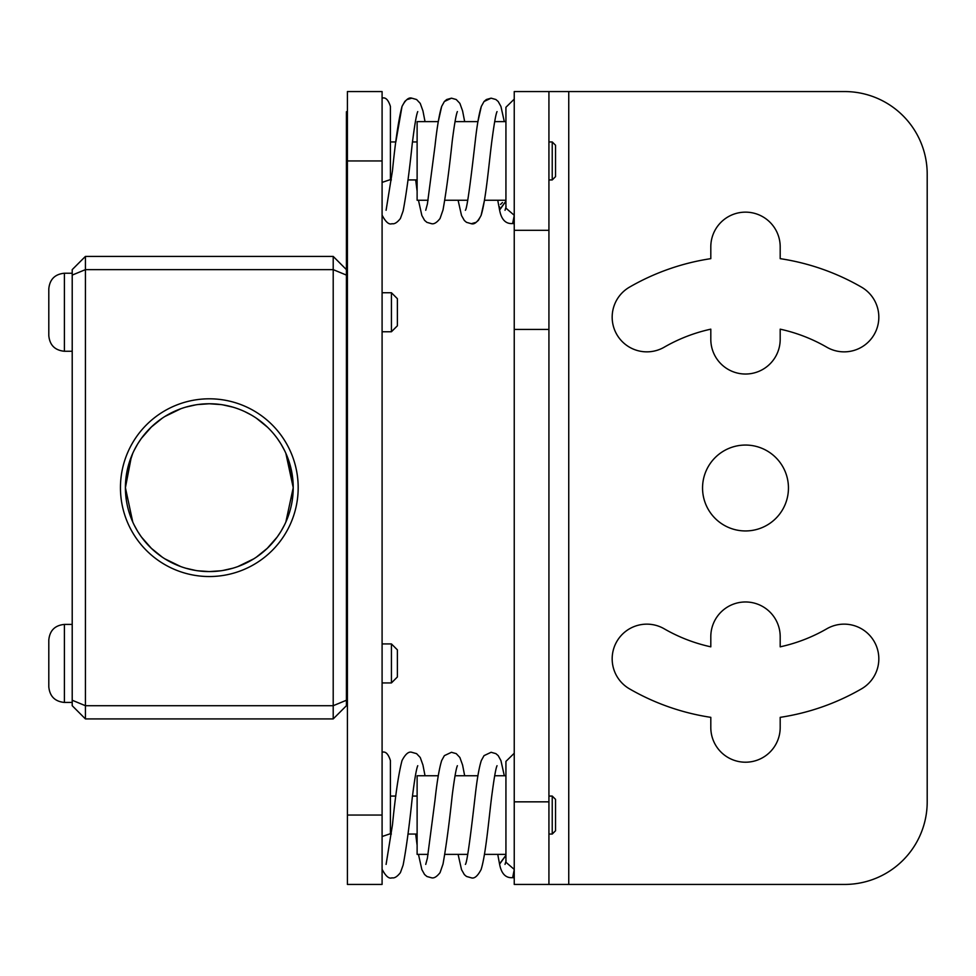 <?xml version="1.0" encoding="UTF-8"?>
<svg xmlns="http://www.w3.org/2000/svg" width="976" height="976" viewBox="0 0 976 976"><rect width="100%" height="100%" fill="white"/><g stroke="black" fill="none" stroke-linecap="round" stroke-linejoin="round"><path stroke-width="1.46" d="M844.606 91.561A82.594 82.594 0 0 1 927.2 174.155A82.594 82.594 0 0 0 844.606 91.561L568.752 91.561L568.752 884.439L514.242 884.439L514.242 91.561L568.752 91.561M844.606 884.439A82.594 82.594 0 0 0 927.2 801.845A82.594 82.594 0 0 1 844.606 884.439L568.752 884.439M514.242 230.312L548.927 230.312L548.927 329.424L514.242 329.424M548.927 329.424L548.927 884.439M548.927 91.561L548.927 230.312M927.2 174.155L927.2 801.845M702.549 488A42.944 42.944 0 0 0 745.493 530.944A42.944 42.944 0 0 0 788.449 488A42.944 42.944 0 0 0 745.493 445.056A42.944 42.944 0 0 0 702.549 488M780.19 717.348A231.959 231.959 0 0 0 861.479 688.873A34.685 34.685 0 0 0 874.179 641.488A34.685 34.685 0 0 0 826.782 628.8A162.577 162.577 0 0 1 780.19 646.832L780.19 636.669A34.685 34.685 0 0 0 745.493 601.972A34.685 34.685 0 0 0 710.809 636.669L710.809 646.832A162.577 162.577 0 0 1 664.205 628.8A34.685 34.685 0 0 0 616.82 641.488A34.685 34.685 0 0 0 629.52 688.873A231.959 231.959 0 0 0 710.809 717.348L710.809 727.51A34.685 34.685 0 0 0 745.493 762.207A34.685 34.685 0 0 0 780.19 727.51L780.19 717.348M826.782 347.2A162.577 162.577 0 0 0 780.19 329.168L780.19 339.331A34.685 34.685 0 0 1 745.493 374.028A34.685 34.685 0 0 1 710.809 339.331L710.809 329.168A162.577 162.577 0 0 0 664.205 347.2A34.685 34.685 0 0 1 616.82 334.512A34.685 34.685 0 0 1 629.52 287.127A231.959 231.959 0 0 1 710.809 258.652L710.809 246.83A34.685 34.685 0 0 1 745.493 212.146A34.685 34.685 0 0 1 780.19 246.83L780.19 258.652A231.959 231.959 0 0 1 861.479 287.127A34.685 34.685 0 0 1 874.179 334.512A34.685 34.685 0 0 1 826.782 347.2M548.927 179.938L552.233 179.938L552.233 141.947L548.927 141.947M552.233 179.938L555.539 176.632L555.539 145.241L552.233 141.947M548.927 834.053L552.233 834.053L552.233 796.062L548.927 796.062M552.233 834.053L555.539 830.759L555.539 799.368L552.233 796.062M425.731 210.279L427.415 203.923L435.015 145.888C437.028 127.38 439.249 114.216 441.677 106.408L444.385 101.504L451.473 98.173L456.231 99.515L459.879 103.371L462.587 110.91L464.674 121.622L462.587 110.91L459.879 103.371L456.231 99.515L451.473 98.173L446.74 99.503L444.385 101.504L441.677 106.408L438.273 121.622L417.118 121.622L417.118 200.251L428.098 200.251M382.092 91.561L382.092 884.439L347.407 884.439L347.407 91.561L382.092 91.561M417.74 111.606L417.752 111.581C416.362 114.704 414.507 125.66 412.165 144.472C409.225 172.654 406.211 194.81 403.125 210.962L400.416 218.502C397.22 222.552 394.414 224.285 392.01 223.699C388.985 224.919 385.679 222.064 382.092 215.135L382.092 182.402L390.412 179.584L390.412 106.433L390.412 141.947L395.841 141.947L402.027 106.408L404.857 101.382L406.968 99.589L411.823 98.173C408.712 97.149 405.443 99.894 402.027 106.408C398.611 119.426 395.426 140.837 392.474 170.654L386.093 210.279M347.407 111.715L346.419 111.715L346.419 269.632L333.206 256.407L85.424 256.407L72.212 269.632L72.212 705.709L85.424 718.922L85.424 705.709L72.212 700.243M72.212 275.098L85.424 269.632L333.206 269.632L346.419 275.098L346.419 269.632M346.419 275.098L346.419 700.243L333.206 705.709L333.206 718.922L346.419 705.709L346.419 700.243M85.424 256.407L85.424 705.709L333.206 705.709L333.206 256.407M85.424 718.922L333.206 718.922M205.204 571.485L202.337 571.289M216.294 571.289L213.415 571.485M213.415 403.857L215.074 403.954M202.337 404.052L205.204 403.857M125.404 487.536L126.307 475.336M134.102 450.473L137.445 444.361M141.52 438.224L151.548 426.805M164.81 416.532L180.804 408.749M180.804 566.592L164.81 558.809M151.548 548.524L141.52 537.117M137.457 531.017L134.102 524.868M126.307 499.993L125.404 487.732M131.431 456.426L125.404 487.671L132.773 522.075M281.186 444.361L284.528 450.473M292.312 475.336L293.227 487.573M293.227 487.805L292.312 499.993M284.528 524.868L281.161 531.017M277.111 537.117L267.082 548.524M253.821 558.809L237.827 566.592M285.846 453.267L293.227 487.671L287.188 456.426M197.628 404.576L209.315 403.759L221.003 404.576M222.748 404.845L232.837 407.126M244.671 411.567L251.076 414.885M256.371 418.192L267.558 427.256M277.623 438.932L280.673 443.519M293.227 487.671L285.846 522.075M280.673 531.81L277.623 536.397M267.558 548.085L256.371 557.15M251.1 560.444L244.671 563.774M232.837 568.215L222.772 570.496M221.003 570.765L209.315 571.582A83.912 83.912 0 0 1 125.404 487.671A83.912 83.912 0 0 1 209.315 403.759A83.912 83.912 0 0 1 293.227 487.671A83.912 83.912 0 0 1 209.315 571.582L197.628 570.765M127.319 469.846L132.773 453.267M137.945 443.531L141.008 438.932M151.073 427.256L162.26 418.192M167.555 414.885L173.96 411.567M185.782 407.126L195.786 404.857M195.798 570.484L185.782 568.215M173.96 563.774L167.543 560.444M162.26 557.15L151.073 548.085M141.008 536.41L137.945 531.81M209.315 576.535A88.865 88.865 0 0 1 120.451 487.671A88.865 88.865 0 0 1 209.315 398.806A88.865 88.865 0 0 1 298.18 487.671A88.865 88.865 0 0 1 209.315 576.535M48.8 312.247L48.8 288.835C49.727 279.356 54.924 274.146 64.404 273.231L64.404 351.262C54.924 350.335 49.727 345.138 48.8 335.659L48.8 312.247M48.8 663.424L48.8 640.012C49.727 630.533 54.924 625.335 64.404 624.408L64.404 702.439C54.924 701.524 49.727 696.315 48.8 686.836L48.8 663.424M505.934 201.141L499.541 209.767L499.48 206.766M500.517 204.435L502.469 202.532M382.092 752.289C385.508 751.105 388.277 753.862 390.412 760.56L390.412 833.699L382.092 836.53M514.242 869.567L512.656 877.668M499.541 863.894L505.934 855.269M505.934 855.366L499.59 864.15C501.359 873.74 505.727 878.241 512.693 877.656M514.242 753.252L505.934 761.39L505.934 862.259L514.242 869.421M514.242 215.44L512.656 223.541M505.934 201.239L499.59 210.023C501.359 219.612 505.727 224.114 512.693 223.528C505.727 224.114 501.359 219.612 499.59 210.023M514.242 99.125L505.934 107.262L505.934 208.132L514.242 215.293M391.425 312.247L391.425 331.755L397.378 325.813L397.378 298.68L391.425 292.739L391.425 312.247M391.425 663.424L391.425 682.932L397.378 676.99L397.378 649.857L391.425 643.916L391.425 663.424M438.273 775.749L417.118 775.749L417.118 854.378L428.098 854.378M548.927 801.845L514.242 801.845M347.407 160.942L382.092 160.942M382.092 815.058L347.407 815.058M347.407 580.208L346.419 580.208M347.407 185.025L346.419 185.025M346.419 282.088L347.407 282.088M347.407 539.033L346.419 539.033M505.934 121.622L494.661 121.622M504.311 121.622L500.932 106.457L498.211 101.516L495.857 99.503L491.111 98.161L486.39 99.503L484.035 101.504L481.314 106.421L477.923 121.622L455.023 121.622M505.934 200.251L484.486 200.251L481.107 215.403L478.386 220.356L476.032 222.369L471.298 223.711C474.385 224.736 477.654 221.967 481.107 215.403C486.17 199.433 489.366 158.38 492.355 137.372C494.368 122.415 495.93 113.826 497.04 111.593M467.748 200.251L444.849 200.251M417.118 141.947L412.482 141.947M417.118 179.938L407.992 179.938M391.352 179.938L390.339 179.938M347.407 689.849L346.419 689.849M72.212 351.262L64.404 351.262M72.212 273.231L64.404 273.231M72.212 702.439L64.404 702.439M72.212 624.408L64.404 624.408M347.407 292.739L346.419 292.739M347.407 331.755L346.419 331.755M347.407 643.916L346.419 643.916M347.407 682.932L346.419 682.932M431.648 223.711L426.927 222.369L424.572 220.369L421.852 215.464L418.46 200.251L421.852 215.464L424.572 220.369L426.927 222.369L431.648 223.711C434.064 224.285 436.87 222.552 440.054 218.502L443.019 209.938C446.142 192.492 449.216 169.568 452.23 141.154C454.413 124.135 456.134 114.277 457.39 111.581L457.39 111.606M417.118 191.162L415.666 179.938L417.118 191.162M382.092 98.173C385.508 96.978 388.277 99.735 390.412 106.433C388.277 99.735 385.508 96.978 382.092 98.173M465.381 210.291L465.381 210.279C467.358 208.644 471.92 170.227 475.422 139.653C477.191 124.233 479.155 113.155 481.314 106.421L484.035 101.504L491.111 98.161M417.74 765.733L417.752 765.709C416.362 768.832 414.507 779.787 412.165 798.6C409.225 826.77 406.211 848.937 403.125 865.078L400.416 872.629C397.22 876.68 394.414 878.412 392.01 877.827C388.985 879.047 385.679 876.18 382.092 869.262M425.024 775.749L422.95 765.025L420.241 757.498L416.593 753.655L411.823 752.301C408.712 751.276 405.443 754.021 402.027 760.536C398.611 773.541 395.426 794.964 392.474 824.781L386.093 864.407M457.39 765.721L457.39 765.709C456.134 768.405 454.413 778.262 452.23 795.281C449.216 823.695 446.142 846.619 443.019 864.053L440.054 872.629C436.87 876.68 434.064 878.412 431.648 877.827L426.927 876.497L424.572 874.496L421.852 869.592L418.46 854.378M417.118 845.289L415.666 834.053M464.674 775.749L462.587 765.038L459.879 757.498L456.231 753.643L451.473 752.289L444.385 755.631L441.677 760.536C439.249 768.344 437.028 781.508 435.015 800.015L427.415 858.05L425.731 864.407M458.098 854.378L461.526 869.653L464.356 874.655L466.479 876.448L471.298 877.827C474.385 878.864 477.654 876.094 481.107 869.531C486.17 853.561 489.366 812.508 492.355 791.499C494.368 776.542 495.93 767.941 497.04 765.709M465.381 864.407L465.381 864.407C467.358 862.772 471.92 824.354 475.422 793.769C477.191 778.36 479.155 767.282 481.314 760.548L484.035 755.631L491.111 752.289L495.857 753.631L498.211 755.644L500.932 760.585L504.311 775.749M514.242 877.827L512.559 877.656M499.48 863.638L497.748 854.378M506.105 860.808L505.019 864.419M425.024 121.622L422.95 110.898L420.241 103.383L416.593 99.528L411.823 98.173M514.242 223.711L512.559 223.528M458.098 200.251L461.526 215.525L464.356 220.527L466.479 222.321L471.298 223.711M499.48 209.511L497.748 200.251M506.105 206.68L505.019 210.291M382.092 331.755L391.425 331.755M382.092 292.739L391.425 292.739M382.092 682.932L391.425 682.932M382.092 643.916L391.425 643.916M505.934 775.749L494.661 775.749M477.923 775.749L455.023 775.749M505.934 854.378L484.486 854.378M467.748 854.378L444.849 854.378M417.118 796.062L412.482 796.062M395.841 796.062L390.412 796.062M417.118 834.053L407.992 834.053M391.352 834.053L390.339 834.053"/></g></svg>
